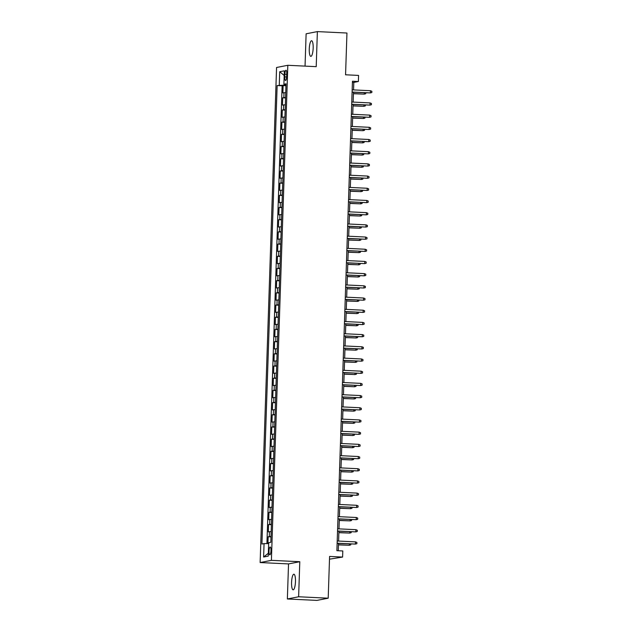 <?xml version="1.0" encoding="UTF-8"?>
<svg xmlns="http://www.w3.org/2000/svg" width="632" height="632" viewBox="0 0 632 632"><rect width="100%" height="100%" fill="white"/><g stroke="black" fill="none" stroke-linecap="round" stroke-linejoin="round"><path stroke-width="0.95" d="M295.468 581.638A7.821 1.928 -87.2 0 0 293.896 574.212A7.821 1.928 -87.2 0 0 291.573 582.404A7.821 1.928 -87.2 0 0 293.145 589.83A7.821 1.928 -87.2 0 0 295.468 581.638M313.164 48.174A7.821 1.928 -87.2 0 0 311.592 40.74A7.821 1.928 -87.2 0 0 309.269 48.933A7.821 1.928 -87.2 0 0 310.841 56.366A7.821 1.928 -87.2 0 0 313.164 48.174M270.962 550.741A3.911 0.964 -87.2 0 0 270.18 547.02A3.911 0.964 -87.2 0 0 269.011 551.12A3.911 0.964 -87.2 0 0 269.801 554.833A3.911 0.964 -87.2 0 0 270.962 550.741M329.493 559.178L342.599 557.061L342.797 550.962L336.888 550.677L352.459 81.228L358.376 81.512L358.573 75.413L345.562 74.789L346.952 33.022L317.375 31.6L306.117 33.804L305.043 66.115M287.363 598.978L316.94 600.4L328.198 598.196L298.628 596.766L299.789 561.714L271.397 560.347L260.139 562.551L288.532 563.918L287.363 598.978L298.628 596.766M271.397 560.347L287.821 65.286L276.563 67.49L260.139 562.551M285.735 92.588L282.883 92.904L283.128 85.589L285.964 85.723M285.577 97.47L282.725 97.786L285.561 97.921M282.725 97.786L282.48 105.102L285.332 104.786M284.929 116.975L282.077 117.291L282.322 109.976L285.158 110.11M284.526 129.173L281.675 129.489L281.912 122.174L284.748 122.308M284.116 141.363L281.272 141.679L281.509 134.363L284.345 134.498M283.713 153.56L280.861 153.876L281.106 146.561L283.942 146.695M283.31 165.75L280.458 166.066L280.703 158.75L283.539 158.885M282.907 177.948L280.055 178.264L280.3 170.948L283.136 171.082M282.504 190.137L279.652 190.453L279.889 183.138L282.725 183.272M282.093 202.335L279.249 202.651L279.486 195.335L282.322 195.47M281.69 214.525L278.838 214.84L279.083 207.525L281.919 207.659M281.287 226.722L278.435 227.038L278.68 219.723L281.517 219.857M280.885 238.912L278.033 239.228L278.278 231.912L281.114 232.047M280.482 251.109L277.63 251.425L277.867 244.102L280.703 244.244M280.071 263.299L277.227 263.615L277.464 256.3L280.3 256.434M279.668 275.497L276.816 275.813L277.061 268.489L279.897 268.632M279.265 287.686L276.413 288.002L276.658 280.687L279.494 280.821M278.862 299.884L276.01 300.2L276.255 292.877L279.091 293.019M278.459 312.074L275.607 312.39L275.844 305.074L278.68 305.209M278.048 324.271L275.204 324.579L275.441 317.264L278.278 317.406M277.646 336.461L274.794 336.777L275.038 329.462L277.875 329.596M277.243 348.651L274.391 348.967L274.636 341.651L277.472 341.793M276.84 360.848L273.988 361.164L274.233 353.849L277.069 353.983M276.437 373.038L273.585 373.354L273.822 366.039L276.658 366.181M276.026 385.236L273.182 385.552L273.419 378.236L276.255 378.37M275.623 397.425L272.771 397.741L273.016 390.426L275.852 390.568M275.22 409.623L272.368 409.939L272.613 402.623L275.449 402.758M274.817 421.813L271.965 422.129L272.21 414.813L275.046 414.955M274.414 434.01L271.562 434.326L271.8 427.011L274.636 427.145M274.004 446.2L271.16 446.516L271.397 439.201L274.233 439.343M273.601 458.398L270.749 458.714L270.994 451.398L273.83 451.532M273.198 470.587L270.346 470.903L270.591 463.588L273.427 463.73M272.795 482.785L269.943 483.101L270.188 475.785L273.024 475.92M272.392 494.974L269.54 495.291L269.777 487.975L272.613 488.109M271.981 507.172L269.129 507.488L269.374 500.173L272.21 500.307M271.578 519.362L268.726 519.678L268.971 512.362L271.807 512.497M271.175 531.559L268.323 531.875L268.568 524.56L271.405 524.694M284.866 74.228L284.779 76.906A3.792 0.932 -87.2 0 0 285.538 80.509A3.792 0.932 -87.2 0 0 286.659 76.535L286.754 73.857A3.792 0.932 -87.2 0 0 285.988 70.255A3.792 0.932 -87.2 0 0 284.866 74.228L286.738 74.315M285.245 84.404L285.222 85.123L277.14 85.549L261.932 544.026L264.065 543.607L263.615 557.021L268.245 556.121L268.687 542.706L270.82 542.288L286.027 83.811L283.894 84.23L286.004 84.506M279.273 85.13L279.715 71.724L284.345 70.816L283.894 84.23M283.128 85.589L282.109 85.786L266.925 543.607M271.01 536.434L268.166 536.75L267.936 543.607M268.568 524.56L271.42 524.244M268.971 512.362L271.823 512.046M269.374 500.173L272.226 499.857M269.777 487.975L272.629 487.659M270.188 475.785L273.032 475.469M270.591 463.588L273.443 463.272M270.994 451.398L273.846 451.082M271.397 439.201L274.248 438.885M271.8 427.011L274.651 426.695M272.21 414.813L275.054 414.497M272.613 402.623L275.465 402.308M273.016 390.426L275.868 390.11M273.419 378.236L276.271 377.92M273.822 366.039L276.674 365.723M274.233 353.849L277.077 353.533M274.636 341.651L277.488 341.335M275.038 329.462L277.89 329.146M275.441 317.264L278.293 316.948M275.844 305.074L278.696 304.758M276.255 292.877L279.099 292.561M276.658 280.687L279.51 280.371M277.061 268.489L279.913 268.173M277.464 256.3L280.316 255.984M277.867 244.102L280.719 243.794M278.278 231.912L281.122 231.596M278.68 219.723L281.532 219.407M279.083 207.525L281.935 207.209M279.486 195.335L282.338 195.019M279.889 183.138L282.741 182.822M280.3 170.948L283.152 170.632M280.703 158.75L283.555 158.435M281.106 146.561L283.958 146.245M281.509 134.363L284.361 134.047M281.912 122.174L284.763 121.858M282.322 109.976L285.174 109.66M285.98 85.162L285.222 85.123M342.599 557.061L329.588 556.437L328.198 598.196M287.821 65.286L316.213 66.66L317.375 31.6M353.557 89.902L353.809 82.405L358.376 81.512M338.27 550.749L338.515 543.394M338.594 541.063L338.918 531.204M338.997 528.873L339.329 519.006M339.4 516.676L339.732 506.817M339.803 504.486L340.135 494.619M340.214 492.288L340.537 482.429M340.616 480.099L340.94 470.232M341.019 467.901L341.351 458.042M341.422 455.712L341.754 445.844M341.833 443.514L342.157 433.655M342.236 431.324L342.56 421.457M342.639 419.127L342.963 409.267M343.042 406.937L343.373 397.07M343.445 394.747L343.776 384.88M343.855 382.55L344.179 372.683M344.258 370.36L344.582 360.493M344.661 358.162L344.985 348.295M345.064 345.973L345.396 336.106M345.467 333.775L345.799 323.908M345.878 321.585L346.202 311.718M346.281 309.388L346.605 299.521M346.684 297.198L347.007 287.331M347.087 285L347.418 275.133M347.489 272.811L347.821 262.944M347.9 260.613L348.224 250.746M348.303 248.423L348.627 238.556M348.706 236.226L349.03 226.359M349.109 224.036L349.441 214.169M349.512 211.838L349.844 201.971M349.923 199.649L350.247 189.782M350.326 187.451L350.649 177.592M350.728 175.262L351.052 165.394M351.131 163.064L351.463 153.205M351.534 150.874L351.866 141.007M351.945 138.677L352.269 128.817M352.348 126.487L352.672 116.62M352.751 114.289L353.075 104.43M353.154 102.1L353.486 92.233M352.419 82.342L353.809 82.405M282.109 85.786L277.14 85.549M268.166 536.75L271.002 536.884M264.065 543.607L268.655 543.599M284.187 75.484L279.715 71.724M263.615 557.021L268.339 553.245M299.789 561.714L288.532 563.918M352.095 92.169L370.392 92.912L352.103 92.035M370.463 90.724L371.861 91.308L371.821 92.525L370.392 92.912L370.463 90.724L352.174 89.839M353.43 93.718L364.301 94.105L353.438 93.583M365.762 92.825L365.738 93.718L364.301 94.105L364.348 92.754M351.692 104.359L369.989 105.11L351.692 104.225M370.06 102.913L371.458 103.498L371.418 104.722L369.989 105.11L370.06 102.913L351.771 102.029M351.289 116.557L369.578 117.299L351.289 116.422M369.657 115.111L371.055 115.695L371.016 116.912L369.578 117.299L369.657 115.111L351.36 114.226M350.886 128.746L369.175 129.497L350.886 128.612M369.246 127.301L370.652 127.885L370.605 129.102L369.175 129.497L369.246 127.301L350.958 126.416M350.476 140.944L368.772 141.686L350.483 140.81M368.843 139.49L370.241 140.083L370.202 141.299L368.772 141.686L368.843 139.49L350.555 138.613M353.027 105.907L363.898 106.302L353.035 105.773M365.359 105.023L365.328 105.907L363.898 106.302L363.945 104.951M352.624 118.105L363.495 118.492L352.632 117.971M364.956 117.212L364.925 118.105L363.495 118.492L363.534 117.141M352.222 130.295L363.092 130.69L352.222 130.16M364.553 129.41L364.522 130.295L363.092 130.69L363.131 129.339M351.819 142.492L362.681 142.879L351.819 142.358M364.143 141.6L364.119 142.492L362.681 142.879L362.728 141.529M350.073 153.134L368.369 153.884L350.081 152.999M368.44 151.688L369.839 152.273L369.799 153.489L368.369 153.884L368.44 151.688L350.152 150.803M351.408 154.682L362.278 155.077L351.416 154.548M363.74 153.797L363.708 154.682L362.278 155.077L362.326 153.726M349.67 165.331L367.966 166.074L349.67 165.197M368.037 163.878L369.436 164.47L369.396 165.687L367.966 166.074L368.037 163.878L349.749 163.001M349.267 177.521L367.555 178.271L349.267 177.387M367.634 176.075L369.033 176.66L368.993 177.876L367.555 178.271L367.634 176.075L349.338 175.19M348.856 189.719L367.153 190.461L348.864 189.584M367.224 188.265L368.63 188.857L368.582 190.074L367.153 190.461L367.224 188.265L348.935 187.388M348.453 201.908L366.75 202.659L348.461 201.774M366.821 200.463L368.219 201.047L368.18 202.264L366.75 202.659L366.821 200.463L348.532 199.578M348.05 214.106L366.347 214.848L348.058 213.972M366.418 212.652L367.816 213.245L367.777 214.461L366.347 214.848L366.418 212.652L348.129 211.775M351.005 166.88L361.875 167.267L351.013 166.745M363.337 165.987L363.305 166.88L361.875 167.267L361.923 165.916M350.602 179.069L361.472 179.464L350.61 178.935M362.934 178.177L362.902 179.069L361.472 179.464L361.512 178.113M350.199 191.267L361.07 191.654L350.199 191.133M362.531 190.374L362.499 191.267L361.07 191.654L361.109 190.303M349.796 203.457L360.659 203.852L349.796 203.322M362.12 202.564L362.097 203.457L360.659 203.852L360.706 202.501M349.385 215.654L360.256 216.041L349.393 215.52M361.717 214.762L361.686 215.654L360.256 216.041L360.303 214.69M347.647 226.296L365.936 227.046L347.647 226.161M366.015 224.85L367.413 225.434L367.374 226.651L365.936 227.046L366.015 224.85L347.726 223.965M348.983 227.844L359.853 228.239L348.99 227.71M361.314 226.951L361.283 227.844L359.853 228.239L359.9 226.888M347.245 238.485L365.533 239.236L347.245 238.359M365.612 237.04L367.01 237.632L366.971 238.849L365.533 239.236L365.612 237.04L347.316 236.163M348.58 240.042L359.45 240.429L348.588 239.907M360.912 239.149L360.88 240.042L359.45 240.429L359.49 239.078M346.834 250.683L365.13 251.433L346.842 250.548M365.201 249.237L366.607 249.822L366.56 251.038L365.13 251.433L365.201 249.237L346.913 248.352M348.177 252.231L359.047 252.626L348.177 252.097M360.509 251.338L360.477 252.231L359.047 252.626L359.087 251.275M346.431 262.873L364.727 263.623L346.439 262.746M364.798 261.427L366.197 262.011L366.157 263.236L364.727 263.623L364.798 261.427L346.51 260.55M347.774 264.429L358.636 264.816L347.774 264.295M360.098 263.536L360.074 264.429L358.636 264.816L358.684 263.465M346.028 275.07L364.324 275.821L346.036 274.936M364.395 273.624L365.794 274.209L365.754 275.426L364.324 275.821L364.395 273.624L346.107 272.74M347.363 276.618L358.233 277.006L347.371 276.484M359.695 275.726L359.663 276.618L358.233 277.006L358.281 275.663M345.625 287.26L363.913 288.01L345.625 287.133M363.993 285.814L365.391 286.399L365.351 287.623L363.913 288.01L363.993 285.814L345.704 284.937M346.96 288.816L357.831 289.203L346.968 288.682M359.292 287.923L359.26 288.816L357.831 289.203L357.878 287.852M345.222 299.457L363.511 300.208L345.222 299.323M363.582 298.012L364.988 298.596L364.948 299.813L363.511 300.208L363.582 298.012L345.293 297.127M344.811 311.647L363.108 312.398L344.819 311.521M363.179 310.201L364.577 310.786L364.538 312.01L363.108 312.398L363.179 310.201L344.89 309.325M344.408 323.845L362.705 324.595L344.416 323.71M362.776 322.399L364.174 322.984L364.135 324.2L362.705 324.595L362.776 322.399L344.487 321.514M344.005 336.034L362.302 336.785L344.013 335.9M362.373 334.589L363.771 335.173L363.732 336.398L362.302 336.785L362.373 334.589L344.085 333.712M343.603 348.232L361.891 348.983L343.603 348.098M361.97 346.786L363.368 347.371L363.329 348.588L361.891 348.983L361.97 346.786L343.682 345.902M343.2 360.422L361.488 361.172L343.2 360.287M361.559 358.976L362.966 359.561L362.926 360.785L361.488 361.172L361.559 358.976L343.271 358.099M342.789 372.619L361.085 373.37L342.797 372.485M361.156 371.174L362.555 371.758L362.515 372.975L361.085 373.37L361.156 371.174L342.868 370.289M342.386 384.809L360.682 385.56L342.394 384.675M360.753 383.363L362.152 383.948L362.112 385.172L360.682 385.56L360.753 383.363L342.465 382.486M341.983 397.007L360.28 397.749L341.991 396.872M360.351 395.561L361.749 396.146L361.709 397.362L360.28 397.749L360.351 395.561L342.062 394.676M341.58 409.196L359.869 409.947L341.58 409.062M359.948 407.751L361.346 408.335L361.307 409.56L359.869 409.947L359.948 407.751L341.659 406.874M341.177 421.394L359.466 422.137L341.177 421.26M359.537 419.948L360.943 420.533L360.904 421.749L359.466 422.137L359.537 419.948L341.248 419.063M340.767 433.584L359.063 434.334L340.774 433.449M359.134 432.138L360.532 432.723L360.493 433.947L359.063 434.334L359.134 432.138L340.846 431.261M340.364 445.781L358.66 446.524L340.372 445.647M358.731 444.336L360.129 444.92L360.09 446.137L358.66 446.524L358.731 444.336L340.443 443.451M339.961 457.971L358.257 458.721L339.969 457.837M358.328 456.525L359.727 457.11L359.687 458.334L358.257 458.721L358.328 456.525L340.04 455.64M339.558 470.168L357.846 470.911L339.558 470.034M357.925 468.723L359.324 469.307L359.284 470.524L357.846 470.911L357.925 468.723L339.637 467.838M339.155 482.358L357.443 483.109L339.155 482.224M357.514 480.913L358.921 481.497L358.881 482.722L357.443 483.109L357.514 480.913L339.226 480.028M338.744 494.556L357.041 495.298L338.752 494.422M357.112 493.11L358.51 493.695L358.47 494.911L357.041 495.298L357.112 493.11L338.823 492.225M338.341 506.746L356.638 507.496L338.349 506.611M356.709 505.3L358.107 505.884L358.067 507.109L356.638 507.496L356.709 505.3L338.42 504.415M346.557 301.006L357.428 301.393L346.557 300.872M358.889 300.113L358.858 301.006L357.428 301.393L357.467 300.05M346.154 313.203L357.025 313.591L346.154 313.069M358.486 312.311L358.455 313.203L357.025 313.591L357.064 312.24M345.751 325.393L356.614 325.78L345.751 325.259M358.075 324.5L358.052 325.393L356.614 325.78L356.661 324.437M345.341 337.591L356.211 337.978L345.349 337.456M357.673 336.698L357.641 337.591L356.211 337.978L356.258 336.627M344.938 349.78L355.808 350.168L344.946 349.646M357.27 348.888L357.238 349.78L355.808 350.168L355.856 348.825M344.535 361.97L355.405 362.365L344.535 361.844M356.867 361.085L356.835 361.978L355.405 362.365L355.445 361.014M344.132 374.168L355.002 374.555L344.132 374.033M356.464 373.275L356.432 374.168L355.002 374.555L355.042 373.212M343.729 386.357L354.592 386.752L343.729 386.231M356.053 385.473L356.029 386.365L354.592 386.752L354.639 385.402M343.318 398.555L354.189 398.942L343.326 398.421M355.65 397.662L355.618 398.555L354.189 398.942L354.236 397.599M342.915 410.745L353.786 411.14L342.923 410.618M355.247 409.86L355.216 410.745L353.786 411.14L353.833 409.789M342.512 422.942L353.383 423.329L342.512 422.808M354.844 422.05L354.813 422.942L353.383 423.329L353.422 421.986M342.11 435.132L352.98 435.527L342.11 434.998M354.441 434.247L354.41 435.132L352.98 435.527L353.019 434.176M341.699 447.33L352.569 447.717L341.707 447.195M354.031 446.437L354.007 447.33L352.569 447.717L352.617 446.366M341.296 459.519L352.166 459.914L341.304 459.385M353.628 458.635L353.596 459.519L352.166 459.914L352.214 458.563M340.893 471.717L351.763 472.104L340.901 471.583M353.225 470.824L353.193 471.717L351.763 472.104L351.811 470.753M340.49 483.907L351.36 484.302L340.49 483.772M352.822 483.022L352.79 483.907L351.36 484.302L351.4 482.951M340.087 496.104L350.958 496.491L340.087 495.97M352.419 495.212L352.387 496.104L350.958 496.491L350.997 495.14M339.676 508.294L350.547 508.689L339.684 508.16M352.008 507.409L351.985 508.294L350.547 508.689L350.594 507.338M337.938 518.943L356.235 519.686L337.946 518.809M356.306 517.497L357.704 518.082L357.665 519.299L356.235 519.686L356.306 517.497L338.017 516.613M337.535 531.133L355.824 531.883L337.535 530.999M355.903 529.687L357.301 530.272L357.262 531.488L355.824 531.883L355.903 529.687L337.614 528.802M337.132 543.33L355.421 544.073L337.132 543.196M355.492 541.877L356.898 542.469L356.859 543.686L355.421 544.073L355.492 541.877L337.204 541M339.273 520.492L350.144 520.879L339.281 520.357M351.605 519.599L351.574 520.492L350.144 520.879L350.191 519.528M338.87 532.681L349.741 533.076L338.878 532.547M351.202 531.796L351.171 532.681L349.741 533.076L349.788 531.725M338.468 544.879L349.338 545.266L338.468 544.745M350.8 543.986L350.768 544.879L349.338 545.266L349.377 543.915M283.839 97.565L283.997 92.691M269.272 536.536L269.437 531.654M269.674 524.339L269.84 519.465M270.085 512.149L270.243 507.267M270.488 499.952L270.646 495.077M270.891 487.762L271.057 482.88M271.294 475.564L271.46 470.69M271.697 463.375L271.863 458.492M272.108 451.177L272.266 446.303M272.51 438.987L272.668 434.105M272.913 426.79L273.079 421.915M273.316 414.6L273.482 409.718M273.719 402.402L273.885 397.528M274.13 390.213L274.288 385.33M274.533 378.015L274.691 373.141M274.936 365.825L275.102 360.943M275.339 353.628L275.505 348.753M275.742 341.438L275.908 336.556M276.152 329.24L276.31 324.366M276.555 317.051L276.713 312.168M276.958 304.853L277.124 299.979M277.361 292.663L277.527 287.789M277.764 280.466L277.93 275.592M278.175 268.276L278.333 263.402M278.578 256.079L278.736 251.204M278.981 243.889L279.147 239.015M279.383 231.691L279.549 226.817M279.786 219.502L279.952 214.627M280.197 207.312L280.355 202.43M280.6 195.114L280.758 190.24M281.003 182.925L281.169 178.042M281.406 170.727L281.572 165.853M281.817 158.537L281.975 153.655M282.22 146.34L282.378 141.465M282.623 134.15L282.781 129.268M283.025 121.952L283.191 117.078M283.428 109.763L283.594 104.88M286.644 77.001L284.779 76.906"/></g></svg>

